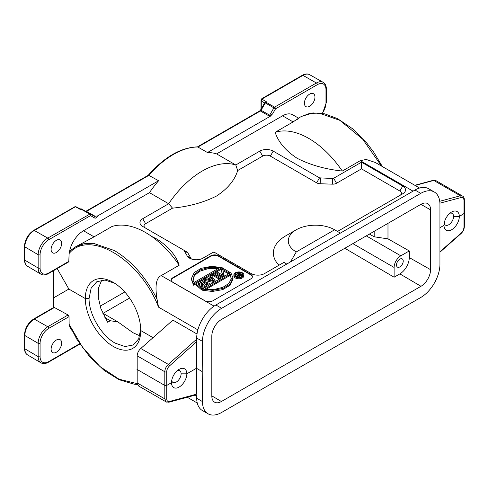 <?xml version="1.0" encoding="UTF-8"?>
<svg xmlns="http://www.w3.org/2000/svg" width="489" height="489" viewBox="0 0 489 489"><rect width="100%" height="100%" fill="white"/><g stroke="black" fill="none" stroke-linecap="round" stroke-linejoin="round"><path stroke-width="0.73" d="M235.331 276.835A4.963 2.867 0 0 0 240.741 277.459A4.963 2.867 0 0 0 243.809 274.812A4.963 2.867 0 0 0 242.355 272.783A4.963 2.867 0 0 0 236.939 272.159A4.963 2.867 0 0 0 233.876 274.812A4.963 2.867 0 0 0 235.331 276.835M235.961 276.468A4.071 2.347 180 0 1 234.769 274.812A4.071 2.347 180 0 1 237.281 272.636A4.071 2.347 180 0 1 241.719 273.149A4.071 2.347 180 0 1 242.911 274.812A4.071 2.347 180 0 1 240.399 276.982A4.071 2.347 180 0 1 235.961 276.468M243.809 274.812L243.809 275.918A4.963 2.867 180 0 1 240.741 278.565A4.963 2.867 180 0 1 235.331 277.948A4.963 2.867 180 0 1 233.876 275.918L233.876 274.812M252.379 276.884A5.428 3.136 0 0 0 250.802 274.891L218.504 256.248A5.428 3.136 0 0 0 210.826 256.248L172.77 278.217A5.428 3.136 0 0 0 171.199 280.209M222.391 275.007L221.15 269.115L222.727 275.197L216.67 271.701L215.594 272.324L215.594 273.43L222.452 277.391M228.546 273.871L223.027 270.686M219.329 279.188L212.477 275.234L212.477 274.121L213.552 273.504L220.49 277.514L219.414 278.131L219.414 279.14M213.528 282.544L203.834 280.221L203.834 279.109L213.65 281.462L213.65 282.471M210.417 277.361L209.934 275.594L210.985 277.031L207.403 279.097L204.909 278.492L203.834 279.109M201.37 289.659L195.863 284.824L195.863 283.712L201.37 288.553L201.37 289.659L202.201 289.176M204.848 287.55L200.264 286.028M208.803 285.27L204.292 283.547M202.593 284.696L200.166 282.336L200.166 281.23L204.347 285.295L197.299 282.887L195.863 283.712M233.015 277.96L233.015 279.066L230.13 285.228L222.715 289.629L212.305 291.468L202.201 290.185L202.201 289.078L230.784 272.581L233.015 277.96L230.16 284.091L223.21 288.345L212.862 290.344L202.201 289.078M195.863 283.877L193.565 285.203L191.352 279.268M221.15 269.274L216.81 271.786M215.594 272.489L213.693 273.583M212.477 274.286L211.089 275.087M209.934 275.753L205.111 278.541M203.834 279.274L201.774 280.466M200.166 281.389L197.477 282.948M250.802 274.451A5.428 3.136 180 0 1 252.391 276.664A5.428 3.136 180 0 1 250.802 278.883L212.746 300.851A5.428 3.136 180 0 1 205.068 300.851L172.77 282.202A5.428 3.136 180 0 1 171.181 279.989A5.428 3.136 180 0 1 172.77 277.77L210.826 255.802A5.428 3.136 180 0 1 218.504 255.802L250.802 274.451L250.802 274.891M286.719 264.091A37.995 21.938 180 0 1 284.207 262.214L264.586 273.547A9.499 5.483 180 0 1 251.15 273.547L214.695 252.495A1.357 0.782 0 0 0 212.776 252.495L202.978 258.155A9.499 5.483 180 0 1 189.543 258.155L189.543 258.155A9.499 5.483 180 0 1 187.25 256.01L191.113 258.589A5.428 3.136 0 0 0 191.388 258.987M184.017 250.411A1.357 0.782 0 0 0 183.687 250.105L186.566 251.768A5.428 3.136 180 0 1 187.88 252.99L184.017 250.411L187.25 256.01M69.444 251.921L71.449 249.787L75.618 246.817L83.961 243.718L93.454 243.314L114.42 250.564C131.816 261.053 146.022 277.269 157.036 299.201L158.54 307.153C140.239 259.414 89.194 228.797 69.126 253.51L69.444 251.921A20.355 11.748 -60 0 1 83.503 230.747L149.463 192.66L168.656 203.742L142.733 218.705A9.499 5.483 180 0 0 142.733 226.462L183.687 250.105M157.036 299.201C154.848 285.643 156.235 277.776 161.205 275.607L179.182 265.227A77.341 44.652 60 0 0 145.612 232.556A77.341 44.652 60 0 0 112.048 226.468L94.065 236.847L83.503 230.747M179.182 265.227C176.022 255.435 168.668 246.762 157.128 239.2L151.529 236.34M149.463 192.66A77.341 44.652 -60 0 1 158.607 180.734L97.782 215.851C96.901 217.648 95.893 218.387 94.756 218.07L90.526 215.625A1.357 1.106 -60 0 0 90.245 213.895L90.245 213.895A1.357 1.106 -60 0 0 90.233 213.889L81.565 209.011A1.357 0.789 -60.6 0 1 81.565 209.011A1.357 1.357 0 0 0 80.269 208.986M68.778 261.853L69.126 253.51M51.107 249.451A7.463 4.309 -60 0 1 56.382 240.307A7.463 4.309 -60 0 1 60.116 239.94A7.463 4.309 -60 0 1 61.663 243.357A7.463 4.309 -60 0 1 56.382 252.495A7.463 4.309 -60 0 1 52.653 252.868A7.463 4.309 -60 0 1 51.107 249.451M53.711 307.459L53.637 297.844L68.857 289.054L85.282 298.541A39.187 22.824 60.4 0 1 113.864 282.752A39.187 22.824 60.4 0 1 140.704 330.063A39.187 22.824 60.4 0 1 140.704 330.533L153.039 337.661M197.012 334.018L172.91 320.106L140.777 348.492C138.528 350.601 137.33 353.046 137.183 355.821L164.805 371.768C164.946 368.981 166.119 366.524 168.326 364.391L140.777 348.492M68.857 289.054L57.158 268.559M140.698 329.5L140.704 330.533A39.187 22.427 59.6 0 1 140.704 330.668A39.187 22.427 59.6 0 1 113.173 346.383A39.187 22.427 59.6 0 1 85.282 298.534L89.065 298.547C88.839 314.195 101.333 335.558 115.117 343.107L124.976 346.554L133.301 344.959L138.687 338.846L140.691 329.121M24.45 348.254L24.45 334.959A1.357 0.782 -0 0 0 24.841 335.509L38.154 343.333L38.154 356.628L24.841 348.804A1.357 0.782 180 0 1 24.45 348.254C24.523 351.481 25.562 353.7 27.573 354.91A13.392 7.732 -60 0 1 24.841 348.804L24.841 335.509A13.392 7.732 -60 0 1 34.309 319.109A1.357 0.782 -120 0 0 33.637 319.048L53.992 307.294L68.087 314.977L69.065 316.64L69.126 324.299L82.69 347.526L100.037 366.616L119.016 379.189L137.238 383.663M166.187 401.927L138.613 386.004L137.183 382.93L137.183 355.821M136.981 369.378L164.805 385.442L166.718 385.442L171.541 382.655A10.819 6.302 -60.4 0 1 171.541 382.49A10.819 6.302 -60.4 0 1 178.998 369.415A10.819 6.302 -60.4 0 1 186.847 373.822L196.462 368.266L202.22 371.591L202.446 401.567A27.139 15.666 120 0 0 208.069 413.798A27.139 15.666 120 0 0 221.639 412.453L420.748 297.495A27.139 15.666 120 0 0 439.941 264.451L439.941 204.243A27.139 15.666 120 0 0 434.318 192.012A27.139 15.666 120 0 0 420.748 193.357L221.639 308.314A27.139 15.666 120 0 0 202.446 341.353L202.22 371.591M166.663 402.129L166.181 401.921L164.805 398.877L137.183 382.93M195.82 394.947L196.67 395.442L196.694 398.242A27.139 15.666 -60 0 0 202.312 410.473L208.069 413.798M168.894 402.215A1.357 0.96 -105.1 0 0 168.925 402.209A1.357 0.96 -105.1 0 0 169.536 401.457L196.462 394.189L195.514 394.77M196.462 394.189L196.462 341.89L169.536 365.864A1.357 0.556 -131.7 0 0 168.326 364.391L195.514 340.191L196.462 341.89M221.639 308.314L215.887 304.983A27.139 15.666 -60 0 0 196.694 338.033L196.67 340.857L195.514 340.191M215.887 304.983L414.996 190.032A27.139 15.666 -60 0 1 428.56 188.687L434.318 192.012M296.248 251.939L334.629 229.781A27.139 15.666 0 0 0 296.248 229.781A27.139 15.666 0 0 0 296.248 251.939L290.49 261.915M340.381 233.106L334.629 229.781M264.543 273.571L279.023 265.209A42.06 24.285 180 0 1 285.692 235.875L296.248 229.781M399.898 195.423A5.428 3.136 0 0 0 399.868 191.01L361.493 168.852L336.542 183.253A5.428 3.136 180 0 1 332.386 184.164L332.63 178.497L319.513 177.849L273.223 151.125A9.499 5.483 180 0 0 259.787 151.125L235.79 164.982L216.596 153.901L282.563 115.82L293.131 121.92L275.154 132.299C278.314 142.091 285.668 150.771 297.208 158.326C310.301 164.989 325.326 169.237 342.288 171.058L360.265 160.679L366.188 159.463L375.252 162.452L419.562 188.033M332.63 178.497L333.669 178.265L361.493 162.201L402.747 186.022A9.499 5.483 180 0 1 402.747 193.778L337.502 231.444M217.574 254.158L251.193 273.571M202.898 258.198L209.897 254.158M187.88 252.99L191.113 258.589M332.386 184.164L320.154 183.748A5.428 3.136 180 0 1 316.634 182.837L270.344 156.113A5.428 3.136 0 0 0 262.666 156.113L237.666 170.545C234.818 180.111 227.801 188.589 216.615 195.991C203.699 202.477 189.005 206.529 172.531 208.149L145.612 223.693A5.428 3.136 0 0 0 145.588 228.106M361.493 168.852L361.493 162.201M237.666 170.545L235.79 164.982A77.341 44.652 120 0 0 202.22 171.064A77.341 44.652 120 0 0 168.656 203.742L172.531 208.149M94.469 216.334A1.357 1.106 120 0 1 94.475 216.34L90.245 213.895L94.469 216.334L95.147 216.266L86.48 211.389L148.845 175.386L158.607 180.734M85.801 211.456L86.48 211.389A1.357 0.782 -120 0 0 85.819 211.321L148.167 175.337C164.481 156.902 180.961 147.409 197.617 146.877L207.458 152.531A77.341 44.652 -60 0 1 216.596 153.901M207.458 152.531L270.319 116.241L272.679 113.76C271.218 115.007 270.215 115.483 269.659 115.19A1.357 0.795 -60.3 0 1 268.981 115.905L270.319 116.241M322.22 113.338A12.201 7.042 120 0 0 325.98 102.934L325.98 89.64A1.357 0.782 0 0 0 326.377 89.09C326.334 85.862 325.271 83.613 323.174 82.329A13.558 7.83 120 0 0 323.131 82.305A13.558 7.83 120 0 0 316.395 83.002L274.573 107.14A1.357 0.795 119.7 0 0 273.895 107.855L269.659 115.19L261.053 110.269L265.289 102.934L275.539 108.802A1.357 0.782 -120 0 0 274.573 107.14L265.967 102.219A1.357 0.782 -120 0 0 265.356 102.134L264.8 102.653L265.289 102.934A1.357 0.795 -60.3 0 1 265.967 102.219L266.578 101.871L261.823 99.12L261.811 101.327L261.028 100.233L261.028 109.188M282.563 115.82A20.355 11.748 -60 0 1 292.74 114.811L298.498 118.13L301.383 116.468L312.899 112.91L324.678 113.827L337.477 118.613L352.496 128.68L367.025 143.356L373.767 152.262L382.38 166.56M304.402 103.21A7.463 4.309 -60 0 1 309.678 94.071A7.463 4.309 -60 0 1 313.412 93.699A7.463 4.309 -60 0 1 314.959 97.115A7.463 4.309 -60 0 1 309.678 106.254A7.463 4.309 -60 0 1 305.949 106.626A7.463 4.309 -60 0 1 304.402 103.21M381.451 166.028L362.71 139.212L339.916 120.38L319.024 113.081L309.616 113.436L301.389 116.468M413.095 191.126A20.355 11.748 120 0 0 413.052 191.156L360.265 160.679M266.578 101.871L264.818 102.666M197.44 146.877L259.708 110.924A1.357 0.782 60 0 1 260.374 110.991L261.053 110.269L260.57 109.988L259.702 110.93M268.981 115.905L260.374 110.991L198.021 146.993A77.341 44.652 -60 0 0 173.436 154.451A77.341 44.652 -60 0 0 148.845 175.392L148.118 175.814M95.147 216.266L97.782 215.851M48.711 239.763A1.357 0.782 -120 0 0 47.739 238.1L90.233 213.889L81.565 209.005A1.357 0.789 -60.6 0 0 80.887 209.078L89.554 213.956A1.357 0.782 60 0 1 90.526 215.625L48.711 239.763A12.201 7.042 120 0 0 40.08 254.708L40.08 268.003A12.201 7.042 120 0 0 48.711 272.984L69.065 261.23M53.637 297.844L53.637 270.594M73.845 207.238L75.44 206.731L80.275 209.426L80.275 208.986A1.357 0.782 60 0 1 80.887 209.078L80.275 209.426M38.16 254.708A13.558 7.83 120 0 1 47.751 238.1L34.309 230.478L75.44 206.731L76.779 207.036L74.872 206.755M80.324 209.182L76.779 207.03M71.675 330.142A20.355 11.748 -60 0 1 69.469 325.643M69.126 324.299L76.657 338.975L89.414 356.359L104.108 370.387L119.047 379.696L134.169 384.201L137.421 384.44M51.107 349.158A7.463 4.309 -60 0 1 56.382 340.02A7.463 4.309 -60 0 1 60.116 339.647A7.463 4.309 -60 0 1 61.663 343.064A7.463 4.309 -60 0 1 56.382 352.208A7.463 4.309 -60 0 1 52.653 352.575A7.463 4.309 -60 0 1 51.107 349.158M430.571 269.671A13.57 7.836 -60 0 1 420.974 286.285L221.413 401.506A13.57 7.836 -60 0 1 214.585 402.154A13.57 7.836 -60 0 1 211.816 395.968L211.816 336.139A13.57 7.836 -60 0 1 221.413 319.519L420.974 204.304A13.57 7.836 -60 0 1 427.722 203.607A13.57 7.836 -60 0 1 430.571 209.842L430.571 269.671L409.281 257.587A13.307 7.683 120 0 1 399.868 273.889L394.11 277.214L344.831 248.265M261.028 100.227L261.823 98.674L302.288 75.312A1.357 0.782 60 0 1 302.954 75.373L261.823 99.133M334.629 347.221L296.248 369.378M440.033 251.725L461.072 233.143A1.357 0.55 48.5 0 1 461.011 233.595C463.059 231.645 464.171 229.359 464.342 226.737A1.357 0.782 -179.1 0 1 463.945 227.275L463.945 200.166A1.357 0.782 -0.9 0 0 464.342 199.598L464.55 213.167L459.33 216.505A10.819 6.192 -59.6 0 1 451.622 229.738A10.819 6.192 -59.6 0 1 444.03 225.356A10.819 6.192 -59.6 0 1 444.03 225.337L440.118 227.599M444.03 224.958L444.03 225.337A10.819 6.302 -60.4 0 1 444.03 225.172A10.819 6.302 -60.4 0 1 451.488 212.098A10.819 6.302 -60.4 0 1 459.33 216.505L453.596 216.517A6.748 3.949 119.3 0 0 452.129 213.393A6.748 3.949 119.3 0 0 449.911 213.222M414.813 185.288L433.162 180.337A1.357 0.96 74.9 0 1 433.761 180.435L460.363 195.789L462.515 195.985C463.272 195.869 464.471 198.644 464.342 199.598A1.357 0.782 -0.9 0 0 464.342 199.591M415.118 185.465L433.761 180.435L435.901 180.618L462.949 196.303M444.189 223.314A6.748 3.839 120.7 0 0 445.381 225.081A6.748 3.839 120.7 0 0 448.761 224.744A6.748 3.839 120.7 0 0 453.596 216.517M171.706 380.631A6.748 3.839 120.7 0 0 172.898 382.398A6.748 3.839 120.7 0 0 176.272 382.062A6.748 3.839 120.7 0 0 181.113 373.834L186.847 373.822A10.819 6.192 -59.6 0 1 179.133 387.062A10.819 6.192 -59.6 0 1 171.541 382.673A10.819 6.192 -59.6 0 1 171.541 382.655L171.541 382.673M181.113 373.834A6.748 3.949 119.3 0 0 179.646 370.711A6.748 3.949 119.3 0 0 177.428 370.546M387.985 223.351L387.985 238.858L409.281 250.943L409.281 257.587M409.281 250.943L400.827 255.82A9.499 5.483 120 0 0 394.11 267.452L394.11 277.214M399.868 259.146A4.749 2.745 -60 0 1 402.227 258.901A4.749 2.745 -60 0 1 402.973 262.703A4.749 2.745 -60 0 1 399.868 266.896A4.749 2.745 -60 0 1 397.478 267.128A4.749 2.745 -60 0 1 396.768 263.314A4.749 2.745 -60 0 1 399.868 259.146M387.985 238.858L374.177 236.798L369.391 234.084M374.177 231.321L374.177 236.798M101.755 280.111L98.54 287.893L98.289 297.41L100.887 308.608L107.666 322.251L110.294 320.735L117.867 321.896L133.057 332.752L139.793 335.802M114.701 283.272L105.031 280.069L96.798 281.737L91.125 288.223L89.065 298.547M293.131 121.92C298.101 118.43 299.488 117.592 297.3 119.395M342.288 171.058A77.341 44.652 -120 0 0 308.718 138.387A77.341 44.652 -120 0 0 275.154 132.299M75.612 246.811L94.065 236.847M221.15 269.115L222.764 268.18L229.708 272.19L229.708 273.198M229.708 272.19L228.632 272.813L228.632 273.822M228.632 272.813L222.727 269.402L224.151 276.407M224.151 275.399L222.538 276.334L222.538 277.342M222.538 276.334L215.594 272.324M220.49 277.514L220.49 278.522M219.414 278.131L212.477 274.121M209.934 275.594L211.01 274.971L215.081 280.637L215.081 281.646M215.081 280.637L213.65 281.462M211.401 277.471L213.772 280.71L208.173 279.335L211.401 277.471L211.401 278.583L209.518 279.665M212.782 280.466L211.401 278.583M200.166 281.23L201.602 280.399L209.983 283.577L209.983 284.592M209.983 283.577L208.907 284.201L208.907 285.209M206.395 286.658L206.395 285.649L202.513 281.75L208.907 284.201M206.395 285.649L204.958 286.481L204.958 287.489M202.446 288.938L202.446 287.929L198.204 284.237L204.958 286.481M202.446 287.929L201.37 288.553M230.246 274.219L231.273 278.718L228.95 283.412L222.886 287.306L215.172 289.219L209.469 289.5L204.738 289.078L230.246 274.219L231.242 279.225M205.802 289.439L230.246 275.325M222.147 268.54L222.147 267.593L211.486 266.328L201.138 268.333L194.188 272.587L191.333 278.712L193.565 284.097L193.565 285.203M222.147 267.593L193.565 284.097M219.31 267.905L194.102 282.459L193.063 280.374L194.286 274.69L200.062 269.946L208.76 267.495L213.632 267.294L219.31 267.905M218.363 268.449L207.856 268.724L199.689 271.236L194.341 275.717L193.069 280.796M242.795 275.362A4.071 2.347 0 0 0 241.719 274.256A4.071 2.347 0 0 0 239.323 273.583M238.064 273.608A4.071 2.347 0 0 0 236.114 274.17M235.594 274.5A4.071 2.347 0 0 0 234.885 275.362M238.387 277.147L235.594 275.533L235.594 274.427L236.077 274.152L237.782 275.136L239.133 274.353L238.064 273.003L238.534 274.702M239.421 277.135L239.421 276.633L241.719 274.928L241.645 276.358L241.132 276.75M241.719 274.928L241.144 274.225L239.775 274.176L238.62 272.679L238.064 273.003M241.645 275.252L241.645 276.358M241.328 275.527L241.328 276.64M239.421 276.633L235.594 274.427M240.105 274.451L241.163 275.062L239.488 276.12L238.271 275.417L240.105 274.451L240.105 275.564L239.781 275.655L239.781 274.543M240.447 275.57L240.423 274.457M240.423 275.564L240.105 275.564M239.231 275.973L239.781 275.655M240.991 275.258L240.991 274.69M240.747 275.399L240.747 274.549M214.072 306.132L161.205 275.607M158.54 307.153L197.88 329.873M196.676 395.943L195.227 395.106M164.805 385.442L164.805 371.768A1.357 0.77 0 0 0 166.718 371.768L166.718 398.877A1.357 0.795 180 0 1 164.805 398.877L164.805 385.442M202.446 401.567L196.694 398.242M169.536 401.457C167.788 401.811 166.847 400.949 166.718 398.877M166.718 371.768C166.822 369.568 167.758 367.6 169.536 365.864M414.996 190.032L420.748 193.357M402.747 186.022L399.868 191.01M336.542 183.253L333.669 178.265M320.393 178.082L320.154 183.748M319.513 177.849L316.634 182.837M270.344 156.113L273.223 151.125M259.787 151.125L262.666 156.113M145.612 223.693L142.733 218.705M325.98 89.646A12.201 7.042 120 0 0 317.355 84.664L275.539 108.802L272.679 113.76M322.502 113.387L326.377 102.384A1.357 0.782 180 0 1 325.98 102.934M302.288 75.312C305.075 73.766 307.514 73.558 309.61 74.689A13.392 7.732 -60 0 0 302.954 75.373L316.389 82.996A1.357 0.782 60 0 1 317.355 84.664M264.628 102.959L261.811 101.327L261.811 107.843M94.475 216.34A1.357 1.106 120 0 1 94.756 218.07M38.154 254.702L38.154 267.996L24.841 260.172L24.841 246.878L38.154 254.702A1.357 0.782 -0 0 0 40.08 254.708M24.841 246.878A13.392 7.732 -60 0 1 34.309 230.478A1.357 0.782 -120 0 0 33.637 230.417C28.032 234.249 24.97 239.555 24.45 246.328A1.357 0.782 -0 0 0 24.841 246.878M40.08 268.003A1.357 0.782 180 0 1 38.154 267.996M38.16 268.003A13.558 7.83 120 0 0 40.929 274.182A13.558 7.83 120 0 0 40.972 274.207C43.124 275.38 45.611 275.179 48.429 273.602A1.357 0.782 -120 0 0 48.711 272.984M27.573 266.279A13.392 7.732 -60 0 1 24.841 260.172A1.357 0.782 180 0 1 24.45 259.622C24.523 262.85 25.562 265.069 27.573 266.279L40.929 274.182M68.087 314.977L47.745 326.731L34.309 319.109L54.658 307.361M38.16 343.339A13.558 7.83 120 0 1 47.751 326.731A1.357 0.782 -120 0 1 48.711 328.394L69.065 316.64M38.154 343.333A1.357 0.782 0 0 0 40.08 343.339A12.201 7.042 120 0 1 48.711 328.394M38.154 356.628A1.357 0.782 180 0 0 40.08 356.634L40.08 343.339M38.16 356.634A13.558 7.83 120 0 0 40.929 362.814A13.558 7.83 120 0 0 40.972 362.838C43.124 364.012 45.611 363.81 48.429 362.233A1.357 0.782 -120 0 0 48.711 361.615A12.201 7.042 120 0 1 40.08 356.634M79.707 343.712L48.711 361.615M439.727 201.279L460.363 195.789A1.357 0.96 75.1 0 1 461.072 197.544L439.904 203.173M463.945 227.275C463.816 229.457 462.857 231.413 461.072 233.143M461.072 197.544C462.826 197.201 463.786 198.069 463.945 200.166M196.694 338.033L202.446 341.353M399.868 273.889L420.974 286.285M103.069 313.351L129.567 298.058M221.413 401.506L211.816 395.87M420.895 204.353L430.571 209.842M352.856 243.632L394.11 267.452M400.827 255.82L366.285 235.875M177.531 261.523L176.853 261.908M124.768 291.982L100.111 306.218M104.878 317.606L110.294 320.735M218.504 256.248L218.504 255.802M210.826 255.802L210.826 256.248M172.77 278.217L172.77 277.77M205.038 289.305L205.038 288.773M75.587 246.835L70.899 250.252M166.187 401.903L168.925 402.209L196.065 394.88M326.377 102.384L326.377 89.09M309.61 74.689L323.131 82.305M265.166 102.244A1.357 1.357 0 0 0 264.8 102.653L260.57 109.988M48.429 273.602L68.784 261.853M24.45 334.959C24.97 328.186 28.032 322.881 33.637 319.048M27.573 354.91L40.929 362.814M74.86 206.755L33.637 230.417M24.45 246.328L24.45 259.622M197.244 403.009L187.275 397.251M440.033 252.128L461.011 233.595M464.342 226.731L464.55 213.18M433.162 180.337L435.901 180.637M102.684 313.125L117.867 321.896M48.429 362.233L79.933 344.042M191.333 278.712L191.333 279.824"/></g></svg>
